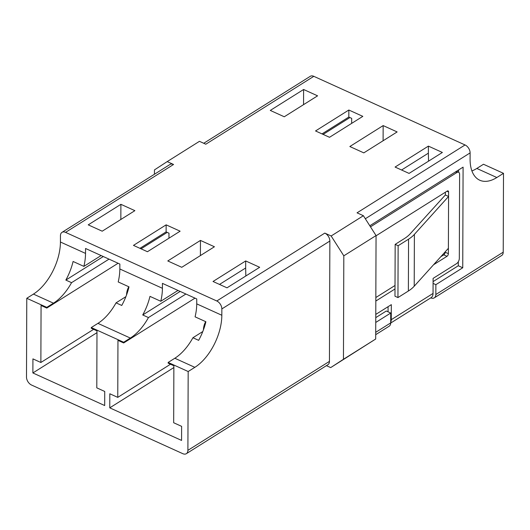 <?xml version="1.0" encoding="UTF-8"?>
<svg xmlns="http://www.w3.org/2000/svg" width="530" height="530" viewBox="0 0 530 530"><rect width="100%" height="100%" fill="white"/><g stroke="black" fill="none" stroke-linecap="round" stroke-linejoin="round"><path stroke-width="0.79" d="M128.83 286.77A26.633 17.225 -122.1 0 0 126.518 295.044M205.713 321.664A26.633 17.225 -122.1 0 0 203.401 329.932M428.538 161.16L428.373 153.157L401.574 170.004M351.662 123.377L351.682 118.356L348.819 117.057L322.015 133.904M178.007 290.44L160.775 301.265L149.97 296.369A41.612 22.671 -65.6 0 1 142.729 314.966L148.446 317.563A41.612 22.671 -65.6 0 1 130.34 338.067L123.675 342.254L123.675 342.956L117.958 340.366L117.759 397.374L109.816 393.77L109.763 407.842L181.571 440.423L181.618 426.352L173.674 422.748L173.873 365.74L168.156 363.143L168.156 362.441L188.177 371.523L194.841 367.336A41.612 22.671 114.4 0 0 221.831 315.257L221.851 308.924A6.658 4.306 -122.1 0 0 216.79 300.987L324.797 233.101L331.151 235.982L363.394 215.717L376.055 235.565L375.691 339.021L330.694 367.595L326.414 365.654M168.156 362.441L174.82 358.253A41.612 22.671 114.4 0 0 192.927 337.743L198.644 340.339A41.612 22.671 114.4 0 0 205.892 321.743L195.086 316.841A41.612 22.671 114.4 0 0 196.729 303.869L196.749 298.94L162.432 283.371L162.418 288.3A41.612 22.671 -65.6 0 1 160.775 301.265M219.513 284.424L245.668 267.988L245.834 275.991M91.273 327.553L97.937 323.36A41.612 22.671 114.4 0 0 116.037 302.855L121.754 305.452A41.612 22.671 114.4 0 0 129.002 286.849L118.203 281.947A41.612 22.671 114.4 0 0 119.84 268.982L119.859 264.053L85.549 248.484L85.529 253.406A41.612 22.671 -65.6 0 1 83.886 266.378L73.087 261.476A41.612 22.671 -65.6 0 1 65.839 280.078L71.557 282.669A41.612 22.671 -65.6 0 1 53.457 303.18L46.792 307.367L46.786 308.069L41.068 305.479L40.87 362.487L32.926 358.883L32.88 372.954L104.682 405.536L104.735 391.465L96.791 387.861L96.99 330.852L91.266 328.255L91.273 327.553L123.675 342.254M101.117 255.546L83.886 266.378M46.792 307.367L26.778 298.284L26.5 377.108A6.658 4.306 -122.1 0 0 31.561 385.045L182.797 453.673A6.658 4.306 -122.1 0 0 186.361 453.68A6.658 4.306 -122.1 0 0 187.898 450.348L188.177 371.523M26.778 298.284L33.436 294.097A41.612 22.671 114.4 0 0 60.427 242.018L60.453 235.684A6.658 4.306 -122.1 0 1 61.99 232.359L170.004 164.472A6.658 4.306 57.9 0 1 173.562 164.479L65.554 232.365L216.79 300.987M65.554 232.365A6.658 4.306 -122.1 0 0 61.99 232.359M375.717 332.303L390.703 322.889L390.736 313.031L375.75 322.452M369.801 225.767L463.094 167.136L462.743 267.776L435.872 284.663L435.839 294.514L503.222 252.167A6.658 4.306 57.9 0 1 501.685 255.493L434.302 297.847A6.658 4.306 -122.1 0 0 435.839 294.514M203.732 143.272L310.255 76.32A6.658 4.306 57.9 0 1 313.82 76.327L465.048 144.955A6.658 4.306 57.9 0 1 470.117 152.892L470.09 159.225A41.612 22.671 114.4 0 0 479.769 180.227A41.612 22.671 114.4 0 0 496.835 177.523L503.5 173.336L503.222 252.167M503.5 173.336L483.486 164.254L476.821 168.447A41.612 22.671 -65.6 0 1 471.912 170.938M187.898 450.348L329.441 361.387L329.859 241.037L221.851 308.924M315.529 130.956L329.508 137.303L362.825 116.361L348.846 110.021L315.529 130.956M349.84 146.525L363.818 152.872L397.136 131.93L383.157 125.59L349.84 146.525M395.082 167.056L409.061 173.403L442.378 152.461L428.399 146.114L395.082 167.056M213.027 281.483L227.006 287.823L259.673 267.292L245.695 260.945L213.027 281.483M214.431 246.761L200.453 240.421L167.778 260.952L181.763 267.299L214.431 246.761M180.12 231.193L166.142 224.846L133.467 245.383L147.446 251.723L180.12 231.193M134.878 210.662L120.9 204.322L88.225 224.852L102.204 231.199L134.878 210.662M270.287 110.425L284.265 116.772L317.583 95.831L303.604 89.491L270.287 110.425M173.562 164.479L167.208 161.597L199.452 141.331L205.806 144.213L313.82 76.327M465.048 144.955L357.041 212.835L363.394 215.717M376.055 235.565L343.811 255.824L343.453 359.287L375.691 339.021M330.694 367.595L343.453 359.287M343.811 255.824L331.151 235.982M324.797 233.101A6.658 4.306 57.9 0 1 329.859 241.037M329.441 361.387A6.658 4.306 57.9 0 1 327.898 364.719L186.361 453.68M154.435 174.251L154.455 169.905L167.208 161.597M323.115 134.401L349.919 117.554M375.77 317.629L386.291 311.017L390.736 313.031M390.703 322.889A6.658 4.306 57.9 0 1 389.159 326.215L375.71 334.668M430.777 297.86A6.658 4.306 -122.1 0 0 434.302 297.847M433.076 283.398L435.872 284.663M458.629 169.938L458.622 172.243A4.227 2.305 114.4 0 0 456.893 172.522L370.483 226.833M458.311 261.734L458.291 265.755L462.743 267.776M458.291 265.755L433.083 281.602M194.987 298.138L123.675 342.956M185.904 294.017L148.446 317.563M180.18 291.427L142.729 314.966M202.785 331.548L192.927 337.743M173.867 367.555L109.763 407.842M170.514 364.216L117.759 397.374M125.901 296.661L116.037 302.855M167.215 232.385L141.053 248.822M118.097 263.251L46.786 308.069M109.014 259.13L71.557 282.669M103.297 256.533L65.839 280.078M139.96 248.325L166.115 231.888L168.977 233.187L168.957 238.208M96.983 332.668L32.88 372.954M93.631 329.329L40.87 362.487M120.847 219.48L120.9 204.322M166.115 231.888L166.142 224.846M245.668 267.988L245.695 260.945M200.4 255.579L200.453 240.421M348.819 117.057L348.846 110.021M303.551 104.655L303.604 89.491M383.104 140.748L383.157 125.59M428.373 153.157L428.399 146.114M445.346 194.987L410.147 233.856A42.274 22.558 -179.8 0 1 404.344 238.606L395.161 244.376L398.129 245.728L408.557 239.176A42.274 22.558 0.2 0 0 414.394 234.379L448.579 196.451L445.346 194.987L445.359 192.238M433.56 264.748L447.002 256.301A2.113 1.153 114.4 0 0 448.373 253.658L448.592 191.986A2.113 1.153 114.4 0 0 448.102 190.919A2.113 1.153 114.4 0 0 447.234 191.058L376.055 235.797M388.079 306.685L388.059 311.819M375.777 314.416L391.319 304.651L391.266 319.696L433.043 293.435L433.096 278.389L456.575 263.635A4.227 2.305 114.4 0 0 459.318 258.342L459.609 174.383A4.227 2.305 114.4 0 0 458.629 172.25L456.496 171.276M375.836 297.535L395.016 285.485M440.827 256.692L443.776 254.837A2.113 1.153 114.4 0 0 445.147 252.194L445.147 251.896M375.823 301.04L395.002 288.982M433.043 293.435A8.454 5.466 57.9 0 1 431.089 297.668L390.696 323.048M390.703 322.339A8.454 5.466 -122.1 0 0 391.266 319.696M395.161 244.376L394.983 296.224L397.95 297.569L408.378 291.016A42.274 22.558 0.2 0 0 414.208 286.22L448.393 248.292M398.129 245.728L397.95 297.569M97.937 323.36L130.34 338.067M33.436 294.097L53.457 303.18M119.84 268.982L162.418 288.3M60.427 242.018L85.529 253.406M196.729 303.869L221.831 315.257M174.82 358.253L194.841 367.336M470.117 152.892L365.329 218.751M476.821 168.447L496.835 177.523M446.942 191.237L448.592 191.986M455.515 171.899L456.893 172.522M445.147 252.194L448.373 253.658M443.776 254.837L447.002 256.301M414.394 234.379L414.208 286.22M408.557 239.176L408.378 291.016"/></g></svg>
